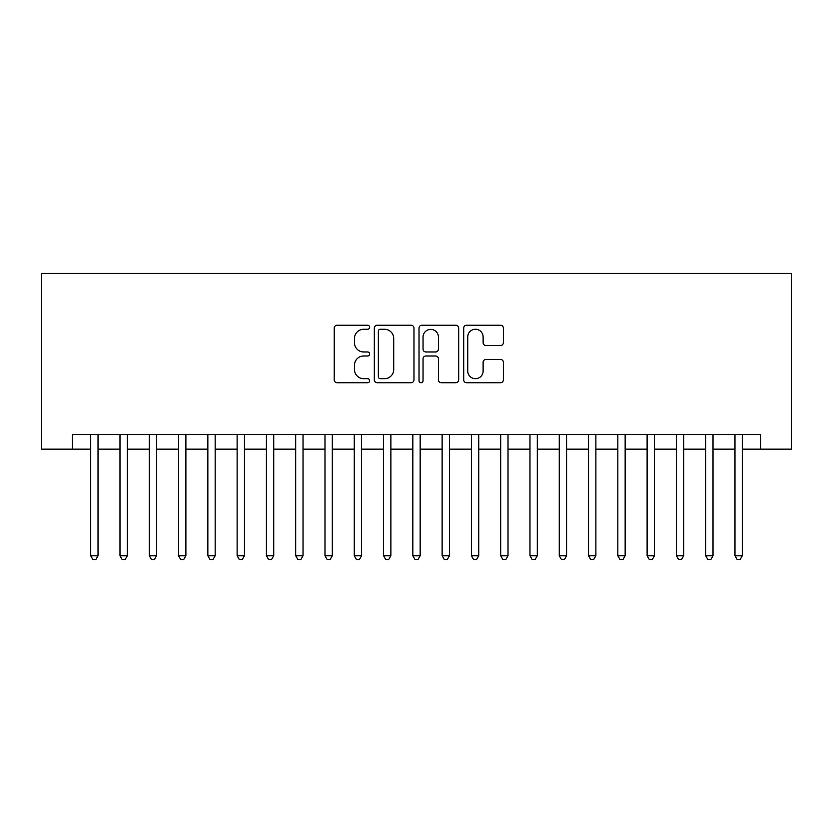 <?xml version="1.0" encoding="UTF-8"?>
<svg xmlns="http://www.w3.org/2000/svg" width="833" height="833" viewBox="0 0 833 833"><rect width="100%" height="100%" fill="white"/><g stroke="black" fill="none" stroke-linecap="round" stroke-linejoin="round"><path stroke-width="1.25" d="M369.644 327.244A2.01 2.01 0 0 0 367.634 325.234L337.094 325.234A2.874 2.874 0 0 0 334.22 328.108L334.22 379.848A2.874 2.874 0 0 0 337.094 382.722L367.634 382.722A2.01 2.01 0 0 0 369.644 380.712A2.01 2.01 0 0 0 367.634 378.692L363.677 378.692A9.194 9.194 0 0 1 354.483 369.498L354.483 365.187A9.194 9.194 0 0 1 363.677 355.993L367.634 355.993A2.01 2.01 0 0 0 369.644 353.973A2.01 2.01 0 0 0 367.634 351.963L363.677 351.963A9.194 9.194 0 0 1 354.483 342.769L354.483 338.458A9.194 9.194 0 0 1 363.677 329.254L367.634 329.254A2.01 2.01 0 0 0 369.644 327.244M500.508 345.497A2.874 2.874 0 0 0 503.382 342.623L503.382 328.108A2.874 2.874 0 0 0 500.508 325.234L466.584 325.234A2.874 2.874 0 0 0 463.71 328.108L463.71 379.848A2.874 2.874 0 0 0 466.584 382.722L500.508 382.722A2.874 2.874 0 0 0 503.382 379.848L503.382 362.313A2.874 2.874 0 0 0 500.508 359.44L485.993 359.44A2.874 2.874 0 0 0 483.119 362.313L483.119 371.008A7.684 7.684 0 0 1 475.424 378.692A7.684 7.684 0 0 1 467.74 371.008L467.74 336.949A7.684 7.684 0 0 1 475.424 329.254A7.684 7.684 0 0 1 483.119 336.949L483.119 342.623A2.874 2.874 0 0 0 485.993 345.497L500.508 345.497M72.398 449.154L72.398 434.514L760.602 434.514L760.602 449.154L791.35 449.154L791.35 273.443L41.65 273.443L41.65 449.154L90.703 449.154M413.98 328.108A2.874 2.874 0 0 0 411.106 325.234L377.193 325.234A2.874 2.874 0 0 0 374.319 328.108L374.319 379.848A2.874 2.874 0 0 0 377.193 382.722L411.106 382.722A2.874 2.874 0 0 0 413.98 379.848L413.98 328.108M421.894 325.234L455.807 325.234A2.874 2.874 0 0 1 458.681 328.108L458.681 379.848A2.874 2.874 0 0 1 455.807 382.722L441.292 382.722A2.874 2.874 0 0 1 438.418 379.848L438.418 358.867A2.874 2.874 0 0 0 435.544 355.993L425.913 355.993A2.874 2.874 0 0 0 423.039 358.867L423.039 380.712A2.01 2.01 0 0 1 421.029 382.722A2.01 2.01 0 0 1 419.02 380.712L419.02 328.108A2.874 2.874 0 0 1 421.894 325.234M98.023 449.154L119.983 449.154M127.314 449.154L149.274 449.154M156.594 449.154L178.554 449.154M185.884 449.154L207.844 449.154M215.164 449.154L237.124 449.154M244.454 449.154L266.414 449.154M273.734 449.154L295.694 449.154M303.025 449.154L324.985 449.154M332.305 449.154L354.264 449.154M361.595 449.154L383.555 449.154M390.875 449.154L412.835 449.154M420.165 449.154L442.125 449.154M449.445 449.154L471.405 449.154M478.736 449.154L500.695 449.154M508.015 449.154L529.975 449.154M537.306 449.154L559.266 449.154M566.586 449.154L588.546 449.154M595.876 449.154L617.836 449.154M625.156 449.154L647.116 449.154M654.446 449.154L676.406 449.154M683.726 449.154L705.686 449.154M713.017 449.154L734.977 449.154M742.297 449.154L760.602 449.154M380.348 329.254A2.01 2.01 0 0 0 378.338 331.263L378.338 376.683A2.01 2.01 0 0 0 380.348 378.692L384.523 378.692A9.194 9.194 0 0 0 393.717 369.498L393.717 338.458A9.194 9.194 0 0 0 384.523 329.254L380.348 329.254M438.418 337.084A7.684 7.684 0 0 0 430.734 329.399A7.684 7.684 0 0 0 423.039 337.084L423.039 349.089A2.874 2.874 0 0 0 425.913 351.963L435.544 351.963A2.874 2.874 0 0 0 438.418 349.089L438.418 337.084M98.023 434.514L98.023 555.746L90.703 555.746L90.703 434.514M98.023 555.746L95.826 559.557L92.9 559.557L90.703 555.746M127.314 434.514L127.314 555.746L119.983 555.746L119.983 434.514M127.314 555.746L125.117 559.557L122.18 559.557L119.983 555.746M156.594 434.514L156.594 555.746L149.274 555.746L149.274 434.514M156.594 555.746L154.397 559.557L151.471 559.557L149.274 555.746M185.884 434.514L185.884 555.746L178.554 555.746L178.554 434.514M185.884 555.746L183.687 559.557L180.751 559.557L178.554 555.746M215.164 434.514L215.164 555.746L207.844 555.746L207.844 434.514M215.164 555.746L212.967 559.557L210.041 559.557L207.844 555.746M244.454 434.514L244.454 555.746L237.124 555.746L237.124 434.514M244.454 555.746L242.257 559.557L239.321 559.557L237.124 555.746M273.734 434.514L273.734 555.746L266.414 555.746L266.414 434.514M273.734 555.746L271.537 559.557L268.611 559.557L266.414 555.746M303.025 434.514L303.025 555.746L295.694 555.746L295.694 434.514M303.025 555.746L300.828 559.557L297.891 559.557L295.694 555.746M332.305 434.514L332.305 555.746L324.985 555.746L324.985 434.514M332.305 555.746L330.107 559.557L327.182 559.557L324.985 555.746M361.595 434.514L361.595 555.746L354.264 555.746L354.264 434.514M361.595 555.746L359.398 559.557L356.462 559.557L354.264 555.746M390.875 434.514L390.875 555.746L383.555 555.746L383.555 434.514M390.875 555.746L388.678 559.557L385.752 559.557L383.555 555.746M420.165 434.514L420.165 555.746L412.835 555.746L412.835 434.514M420.165 555.746L417.968 559.557L415.032 559.557L412.835 555.746M449.445 434.514L449.445 555.746L442.125 555.746L442.125 434.514M449.445 555.746L447.248 559.557L444.322 559.557L442.125 555.746M478.736 434.514L478.736 555.746L471.405 555.746L471.405 434.514M478.736 555.746L476.538 559.557L473.602 559.557L471.405 555.746M508.015 434.514L508.015 555.746L500.695 555.746L500.695 434.514M508.015 555.746L505.818 559.557L502.893 559.557L500.695 555.746M537.306 434.514L537.306 555.746L529.975 555.746L529.975 434.514M537.306 555.746L535.109 559.557L532.172 559.557L529.975 555.746M566.586 434.514L566.586 555.746L559.266 555.746L559.266 434.514M566.586 555.746L564.389 559.557L561.463 559.557L559.266 555.746M595.876 434.514L595.876 555.746L588.546 555.746L588.546 434.514M595.876 555.746L593.679 559.557L590.743 559.557L588.546 555.746M625.156 434.514L625.156 555.746L617.836 555.746L617.836 434.514M625.156 555.746L622.959 559.557L620.033 559.557L617.836 555.746M654.446 434.514L654.446 555.746L647.116 555.746L647.116 434.514M654.446 555.746L652.249 559.557L649.313 559.557L647.116 555.746M683.726 434.514L683.726 555.746L676.406 555.746L676.406 434.514M683.726 555.746L681.529 559.557L678.603 559.557L676.406 555.746M713.017 434.514L713.017 555.746L705.686 555.746L705.686 434.514M713.017 555.746L710.82 559.557L707.883 559.557L705.686 555.746M742.297 434.514L742.297 555.746L734.977 555.746L734.977 434.514M742.297 555.746L740.1 559.557L737.174 559.557L734.977 555.746"/></g></svg>
